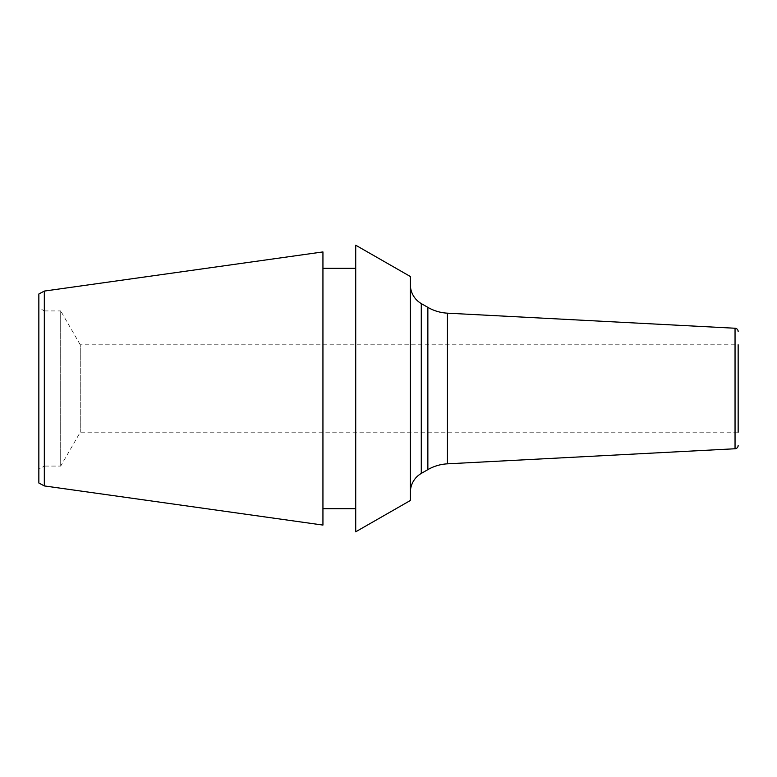 <?xml version="1.0" encoding="UTF-8"?>
<svg xmlns="http://www.w3.org/2000/svg" width="777" height="777" viewBox="0 0 777 777"><rect width="100%" height="100%" fill="white"/><g stroke="black" fill="none" stroke-linecap="round" stroke-linejoin="round"><path stroke-width="0.58" stroke-dasharray="3.88 2.91" d="M410.353 276.505L410.353 500.495M410.353 284.644L410.353 492.356L410.353 284.644M355.72 245.211L355.72 531.789M355.72 268.308L355.72 508.692L355.72 268.308M322.941 268.308L322.941 508.692L322.941 268.308M322.941 251.923L322.941 525.077M38.85 483.012L38.85 293.988M38.85 307.77L38.85 469.23L38.85 307.77L44.318 310.917M44.318 310.926L60.703 310.926L60.703 466.074L44.318 466.074L44.318 310.926L44.318 466.074L38.85 469.23M60.703 466.074L60.703 310.926L80.264 344.794L80.264 432.206L80.264 344.794L738.15 344.794L738.15 432.206L80.264 432.206L60.703 466.074M738.15 432.206L738.15 344.794L738.15 432.206M44.318 485.916L44.318 291.084M735.042 328.244L735.042 448.756M447.426 313.17L447.426 463.83M427.865 307.371L427.865 469.629M421.28 303.574L421.28 473.426"/><path stroke-width="1.17" d="M410.353 276.505L410.353 500.495L355.72 531.789L355.72 245.211L410.353 276.505M355.72 508.692L322.941 508.692M355.72 268.308L322.941 268.308M44.308 291.084L322.941 251.923L322.941 525.077L44.308 485.916M44.318 291.084L44.318 485.916L38.85 483.012L38.85 293.988L44.318 291.084M738.15 432.206L738.15 344.794M738.15 445.483A3.273 3.273 180 0 1 735.042 448.756L735.042 328.244A3.273 3.273 0 0 1 738.15 331.517M735.042 448.756L447.426 463.83A43.706 43.706 0 0 0 427.865 469.629L421.28 473.426A21.853 21.853 0 0 0 410.353 492.356M735.042 328.244L447.426 313.17A43.706 43.706 0 0 1 427.865 307.371L421.28 303.574A21.853 21.853 0 0 1 410.353 284.644M447.426 313.17L447.426 463.83M427.865 307.371L427.865 469.629M421.28 303.574L421.28 473.426"/></g></svg>
